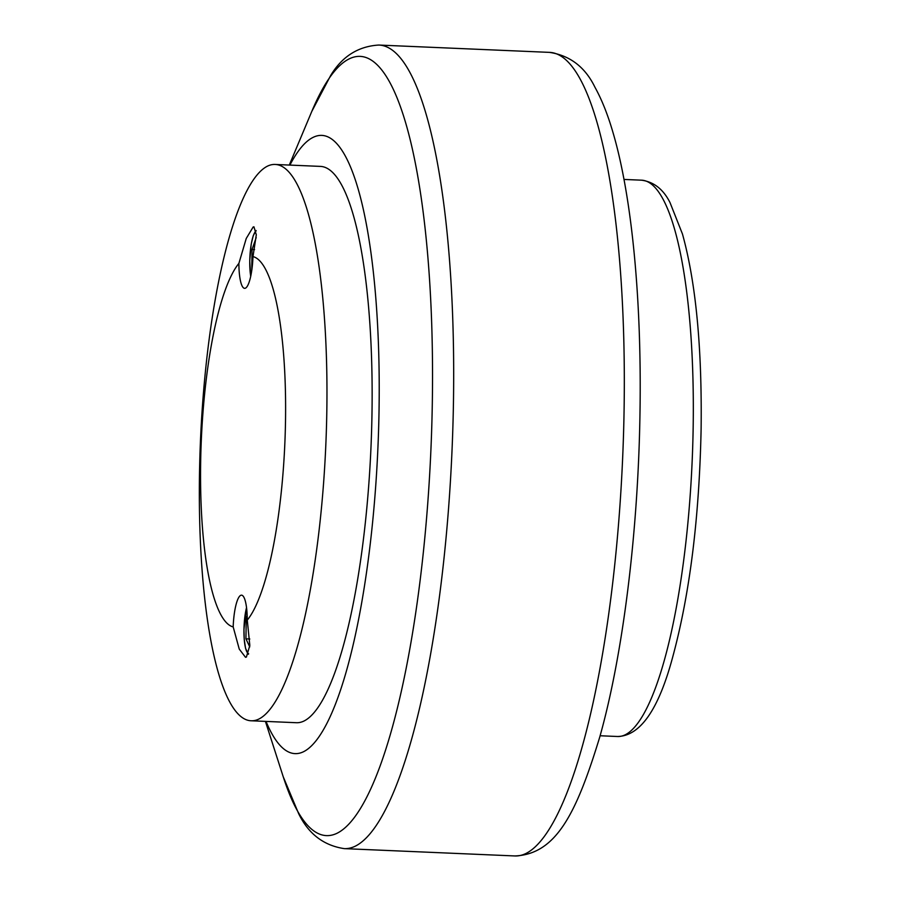 <?xml version="1.0" encoding="UTF-8"?>
<svg xmlns="http://www.w3.org/2000/svg" width="901" height="901" viewBox="0 0 901 901"><rect width="100%" height="100%" fill="white"/><g stroke="black" fill="none" stroke-linecap="round" stroke-linejoin="round"><path stroke-width="1.35" d="M251.21 720.777L296.384 722.715A278.42 62.721 -87.5 0 0 303.975 721.037A278.42 62.721 -87.5 0 0 371.595 430.543A278.42 62.721 -87.5 0 0 320.26 166.392L275.098 164.455A278.42 62.721 -87.5 0 0 267.496 166.133A278.42 62.721 -87.5 0 0 199.887 456.627A278.42 62.721 -87.5 0 0 251.21 720.777A278.42 62.721 -87.5 0 0 258.812 719.088A278.42 62.721 -87.5 0 0 326.421 428.594A278.42 62.721 -87.5 0 0 275.098 164.455M266.032 721.408A309.347 69.692 -87.5 0 0 303.491 751.749A309.347 69.692 -87.5 0 0 379.039 410.473A309.347 69.692 -87.5 0 0 313.143 137.357A309.347 69.692 -87.5 0 0 289.908 165.086M238.889 263.396L246.243 238.472L253.147 227.007L253.947 226.815L256.301 234.812L252.978 256.594A30.938 6.971 92.5 0 1 244.644 288.343A30.938 6.971 92.5 0 1 238.889 263.396A185.606 41.818 -87.5 0 0 200.653 462.202A185.606 41.818 -87.5 0 0 233.179 626.905A30.938 6.971 92.5 0 1 241.513 595.167A30.938 6.971 92.5 0 1 247.268 620.113L249.825 645.465L246.39 657.077L245.511 657.268L239.249 649.103L233.179 626.905M249.746 646.884L245.928 638.832L246.255 618.142L247.167 615.518M246.255 618.142L247.246 618.187M245.928 638.832L249.814 639M251.784 270.334L252.043 249.509L256.199 237.571M252.043 249.509L254.555 249.611M247.268 620.113A185.606 41.818 -87.5 0 0 285.504 421.308A185.606 41.818 -87.5 0 0 252.978 256.594M265.412 721.386L283.229 776.763A389.908 87.847 -87.5 0 0 337.087 833.245A389.908 87.847 -87.5 0 0 432.311 403.096A389.908 87.847 -87.5 0 0 349.25 58.858A389.908 87.847 -87.5 0 0 311.791 111.42L289.289 165.063M283.229 776.763L298.625 813.592C308.424 833.842 323.639 845.521 344.272 848.629A402.161 90.607 -87.5 0 0 355.242 846.197A402.161 90.607 -87.5 0 0 453.451 402.533A402.161 90.607 -87.5 0 0 378.769 45.05C358.159 46.323 342.143 56.459 330.701 75.436L311.791 111.42M514.91 855.95A402.161 90.607 -87.5 0 0 525.88 853.517A402.161 90.607 -87.5 0 0 624.089 409.865A402.161 90.607 -87.5 0 0 549.407 52.371C569.995 55.468 585.177 67.102 594.964 87.273C601.902 99.797 607.984 115.125 613.209 133.269C632.108 197.702 641.805 301.43 639.992 412.455C638.268 531.432 623.03 654.937 599.604 737.547C576.527 812.882 556.379 854.227 514.91 855.95L344.272 848.629M617.579 736.5A278.42 62.721 -87.5 0 0 625.17 734.822A278.42 62.721 -87.5 0 0 693.162 427.671A278.42 62.721 -87.5 0 0 641.456 180.177C653.811 181.833 663.327 189.289 670.006 202.567L682.462 234.012C695.876 282.497 702.093 347.482 701.113 428.966C699.277 517.602 689.873 593.399 672.889 656.345C658.834 709.233 640.397 735.948 617.579 736.5L600.1 735.757M250.726 276.337A27.323 6.161 92.5 0 1 249.768 260.873A27.323 6.161 92.5 0 1 256.121 230.915M248.608 653.709A27.323 6.161 92.5 0 1 243.968 629.517A27.323 6.161 92.5 0 1 246.536 607.646M250.692 276.472L249.735 260.907L251.199 244.205L253.226 235.758L256.064 230.498M248.417 654.239L245.568 648.371L244.227 639.417L243.946 629.54L246.514 607.511M623.988 179.434L641.456 180.177M378.769 45.05L549.407 52.371"/></g></svg>
